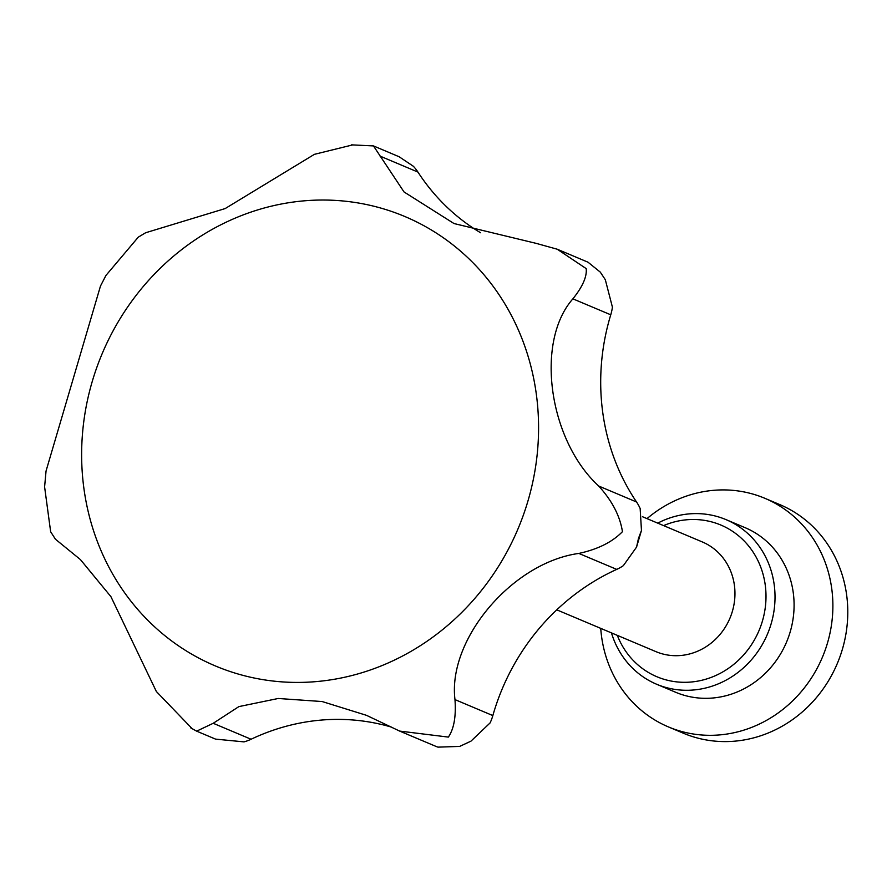 <?xml version="1.0" encoding="UTF-8"?>
<svg xmlns="http://www.w3.org/2000/svg" width="892" height="892" viewBox="0 0 892 892"><rect width="100%" height="100%" fill="white"/><g stroke="black" fill="none" stroke-linecap="round" stroke-linejoin="round"><path stroke-width="1.34" d="M642.452 516.702L702.305 541.935A59.552 55.092 112.9 0 1 734.774 598.32A59.552 55.092 112.9 0 1 656.044 651.684L556.775 609.838M192.159 728.686L156.356 691.501L110.92 596.659L80.414 559.585L55.449 539.225L50.654 531.766L44.6 486.898L46.049 471.021L100.484 286.02L105.958 275.427L138.271 237.16L145.619 232.756L225.163 208.572L314.397 154.338L352.853 144.861M351.515 144.861L373.469 145.92L404.02 191.936L453.995 223.535L536.114 243.349L557.21 249.214L586.2 268.615C587.048 276.632 582.61 286.711 572.887 298.842C534.955 341.792 548.636 440.035 598.677 486.017C612.046 500.657 619.973 515.877 622.449 531.665C612.369 542.046 597.841 549.294 578.841 553.43C512.398 562.518 447.505 639.319 454.976 699.607C456.18 716.388 453.983 728.875 448.364 737.093L399.638 731.083L366.512 715.339L322.168 701.547L278.226 698.481L238.866 706.609L213.21 723.289L196.641 731.15L190.81 727.928M380.081 156.122L417.947 172.089A44.667 41.322 -67.1 0 0 413.375 166.28L399.103 156.736L373.469 145.92M572.887 298.842L610.752 314.798A44.667 41.322 -67.1 0 0 612.414 307.138L605.322 279.731L600.294 272.127L587.995 262.192L557.21 249.214M578.841 553.43L616.718 569.386A44.667 41.322 -67.1 0 0 623.352 565.651L636.553 547.108L638.471 538.422L641.459 530.461L640.155 508.529A44.667 41.322 -67.1 0 0 636.542 501.984A218.35 202.016 -67.1 0 1 610.752 314.798M399.638 731.083L435.474 746.191A44.667 41.322 -67.1 0 0 437.972 747.139L459.67 746.414L470.954 741.163L490.076 722.933A44.667 41.322 -67.1 0 0 492.841 715.574A218.35 202.016 -67.1 0 1 616.718 569.386M196.641 731.15L215.563 739.122L244.018 741.876A44.667 41.322 -67.1 0 0 251.076 739.245A218.35 202.016 -67.1 0 1 391.398 727.103M417.947 172.089A218.35 202.016 -67.1 0 0 480.587 232.756M657.716 523.147A89.323 82.644 112.9 0 1 726.043 519.635A89.323 82.644 112.9 0 1 774.747 604.207A89.323 82.644 112.9 0 1 656.646 684.253A89.323 82.644 112.9 0 1 611.455 632.885M663.581 525.611A82.309 76.143 112.9 0 1 765.749 602.992A82.309 76.143 112.9 0 1 700.41 680.596A82.309 76.143 112.9 0 1 617.32 635.36M647.001 518.631A124.055 114.778 112.9 0 1 764.845 498.293L779.753 504.582A124.055 114.778 112.9 0 1 847.4 622.036A124.055 114.778 112.9 0 1 683.361 733.213L668.465 726.935A124.055 114.778 112.9 0 1 600.74 628.369M764.845 498.293A124.055 114.778 112.9 0 1 832.504 615.759A124.055 114.778 112.9 0 1 668.465 726.935M726.043 519.635L745.11 527.674A89.323 82.644 112.9 0 1 793.813 612.246A89.323 82.644 112.9 0 1 675.712 692.292L656.646 684.253M328.657 200.109A243.862 225.62 112.9 0 1 537.82 447.405A243.862 225.62 112.9 0 1 291.55 682.347A243.862 225.62 112.9 0 1 82.387 435.051A243.862 225.62 112.9 0 1 328.657 200.109M598.677 486.017L636.542 501.984M454.976 699.607L492.841 715.574M213.21 723.289L251.076 739.245M600.294 272.127L605.322 279.731M470.954 741.163L459.67 746.414M641.459 530.461L636.553 547.108"/></g></svg>
